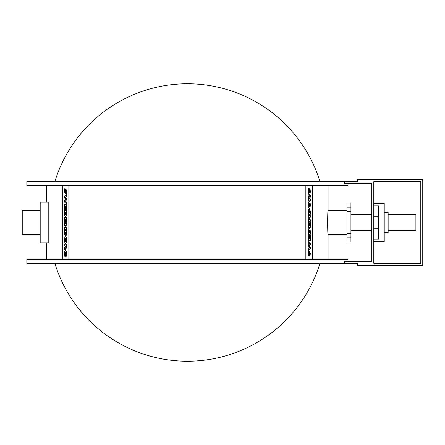 <?xml version="1.0" encoding="UTF-8"?>
<svg xmlns="http://www.w3.org/2000/svg" width="445" height="445" viewBox="0 0 445 445"><rect width="100%" height="100%" fill="white"/><g stroke="black" fill="none" stroke-linecap="round" stroke-linejoin="round"><path stroke-width="0.67" d="M66.066 232.396L65.904 234.12L65.732 232.396L66.066 232.396L65.96 234.12M65.337 232.396L65.165 234.292L64.976 232.396L65.337 232.396L65.031 232.396L65.22 234.292M66.5 230.549L66.561 233.619L66.066 236.028L66.5 230.549L64.542 230.549L64.542 233.753L65.092 236.223L65.587 234.96L66.01 236.028M65.643 234.96L65.092 236.223M66.055 219.302L66.055 222.561L66.5 222.561L66.5 217.444L64.542 217.444L64.542 222.65L64.992 222.65L64.992 219.302L65.298 219.302L65.298 222.261L65.749 222.261L65.749 219.302L66.055 219.302L65.749 222.261M65.298 219.302L64.992 222.65M66.5 222.561L66.5 217.444M66.044 212.493L65.515 214.852L64.998 212.493L66.044 212.493L65.053 212.493L65.576 214.852M66.5 210.635L66.561 213.378C66.528 215.513 66.199 216.637 65.582 216.743L65.526 216.743C66.144 216.637 66.472 215.513 66.5 213.378L66.5 210.635L64.542 210.635L64.542 213.311C64.575 215.491 64.903 216.632 65.526 216.743M64.542 200.089L64.542 201.997L66.5 204.055L66.5 202.147L65.148 201.101L66.5 200.028L66.5 198.22L65.148 197.168L66.5 196.1L66.5 194.115L64.542 196.15L64.542 198.064L65.793 199.082L64.542 200.089M66.5 196.1L66.5 194.115M66.561 196.1L65.148 197.168M65.204 197.168L66.5 198.22M66.555 198.22L66.5 200.028M66.561 200.028L65.148 201.101M65.204 201.101L66.5 202.147M66.561 202.147L66.5 204.055M65.91 188.797L66.583 191.389L66.355 194.003L66.528 191.389L65.91 188.797L65.109 192.068L65.276 189.092L64.837 188.391L64.525 191.406L65.142 193.987L65.966 190.716L65.854 193.314L66.299 194.003M66.021 190.716L65.142 193.987M65.276 189.092L64.837 188.391M65.337 189.092L65.165 192.068M66.055 206.385L66.055 209.651L66.5 209.651L66.5 204.528L64.542 204.528L64.542 209.74L64.992 209.74L64.992 206.385L65.298 206.385L65.298 209.345L65.749 209.345L65.749 206.385L66.055 206.385L65.749 209.345M65.298 206.385L64.992 209.74M66.5 209.651L66.5 204.528M64.542 227.907L64.542 229.487L66.5 229.487L66.5 227.79L65.404 227.79L66.5 225.137L66.5 223.546L64.542 223.546L64.542 225.253L65.632 225.253L64.542 227.907M65.632 225.253L64.597 225.253M66.5 225.137L66.5 223.546M66.561 225.137L65.465 227.79M66.5 229.487L66.5 227.79M65.521 241.546L65.003 240.061L65.521 238.526L66.032 240.061L65.521 241.546M65.576 238.526L65.003 240.061M65.059 240.061L65.576 241.546M65.526 236.623L65.582 236.623C66.199 236.779 66.533 237.914 66.578 240.039C66.528 242.158 66.199 243.293 65.582 243.448L65.526 243.448C66.144 243.293 66.472 242.158 66.516 240.039C66.472 237.914 66.144 236.779 65.526 236.623C64.898 236.779 64.564 237.914 64.519 240.039C64.564 242.158 64.903 243.293 65.526 243.448M66.055 246.007L65.788 247.948L65.515 246.007L66.055 246.007L65.576 246.007L65.843 247.948M65.07 246.992L64.542 247.821L64.542 249.929L65.181 248.66L65.804 249.717L66.5 247.07L66.5 244.149L64.542 244.149L64.542 246.007L65.07 246.007L65.07 246.992M65.07 246.007L64.597 246.007M65.804 249.717L66.561 247.07L66.5 244.149M65.198 248.744L64.542 249.929M65.56 254.724L65.56 256.32L65.56 254.724L65.081 254.724L65.003 253.772L65.521 252.176L66.222 256.415L66.516 253.767C66.472 251.592 66.138 250.424 65.521 250.268C64.898 250.424 64.564 251.547 64.519 253.644L64.77 256.32L65.56 256.32M66.222 256.415L66.578 253.767C66.528 251.592 66.194 250.424 65.576 250.268L65.521 250.268M65.576 252.176L65.137 254.724M68.842 259.385L68.842 185.615M62.317 185.615L62.317 259.385M308.758 212.604L308.919 210.88L309.091 212.604L308.758 212.604L308.863 210.88M309.486 212.604L309.659 210.708L309.848 212.604L309.486 212.604L309.792 212.604L309.603 210.708M308.324 214.451L308.263 211.381L308.758 208.972L308.324 214.451L310.282 214.451L310.282 211.247L309.731 208.777L309.236 210.04L308.813 208.972M309.18 210.04L309.731 208.777M308.769 225.698L308.769 222.439L308.324 222.439L308.324 227.556L310.282 227.556L310.282 222.35L309.831 222.35L309.831 225.698L309.525 225.698L309.525 222.739L309.075 222.739L309.075 225.698L308.769 225.698L309.075 222.739M309.525 225.698L309.831 222.35M308.324 222.439L308.324 227.556M308.78 232.507L309.303 230.148L309.826 232.507L308.78 232.507L309.77 232.507L309.247 230.148M308.324 234.365L308.263 231.623C308.296 229.487 308.624 228.363 309.242 228.257L309.297 228.257C308.68 228.363 308.352 229.487 308.324 231.623L308.324 234.365L310.282 234.365L310.282 231.689C310.248 229.509 309.92 228.368 309.297 228.257M310.282 244.911L310.282 243.003L308.324 240.945L308.324 242.853L309.675 243.899L308.324 244.972L308.324 246.78L309.675 247.832L308.324 248.9L308.324 250.885L310.282 248.85L310.282 246.936L309.03 245.918L310.282 244.911M308.324 248.9L308.324 250.885M308.263 248.9L309.675 247.832M309.62 247.832L308.324 246.78M308.268 246.78L308.324 244.972M308.263 244.972L309.675 243.899M309.62 243.899L308.324 242.853M308.263 242.853L308.324 240.945M308.913 256.203L308.24 253.611L308.468 250.997L308.296 253.611L308.913 256.203L309.714 252.932L309.542 255.908L309.987 256.609L310.299 253.594L309.681 251.013L308.858 254.284L308.969 251.686L308.524 250.997M308.802 254.284L309.681 251.013M309.542 255.908L309.987 256.609M309.486 255.908L309.659 252.932M308.769 238.615L308.769 235.349L308.324 235.349L308.324 240.472L310.282 240.472L310.282 235.26L309.831 235.26L309.831 238.615L309.525 238.615L309.525 235.655L309.075 235.655L309.075 238.615L308.769 238.615L309.075 235.655M309.525 238.615L309.831 235.26M308.324 235.349L308.324 240.472M310.282 217.093L310.282 215.513L308.324 215.513L308.324 217.21L309.414 217.21L308.324 219.863L308.324 221.454L310.282 221.454L310.282 219.747L309.192 219.747L310.282 217.093M309.192 219.747L310.221 219.747M308.324 219.863L308.324 221.454M308.263 219.863L309.358 217.21M308.324 215.513L308.324 217.21M309.303 203.454L309.82 204.939L309.303 206.474L308.791 204.939L309.303 203.454M309.247 206.474L309.82 204.939M309.764 204.939L309.247 203.454M309.297 208.377L309.242 208.377C308.624 208.221 308.29 207.086 308.246 204.961C308.29 202.842 308.624 201.707 309.242 201.552L309.297 201.552C308.68 201.707 308.352 202.842 308.307 204.961C308.346 207.086 308.68 208.221 309.297 208.377C309.92 208.221 310.26 207.086 310.304 204.961C310.26 202.842 309.92 201.707 309.297 201.552M308.769 198.993L309.036 197.052L309.303 198.993L308.769 198.993L309.247 198.993L308.98 197.052M309.753 198.008L310.282 197.18L310.282 195.071L309.642 196.34L309.019 195.283L308.324 197.93L308.324 200.851L310.282 200.851L310.282 198.993L309.753 198.993L309.753 198.008M309.753 198.993L310.221 198.993M309.019 195.283L308.263 197.93L308.324 200.851M309.625 196.256L310.282 195.071M309.264 190.276L309.264 188.68L309.264 190.276L309.742 190.276L309.82 191.228L309.303 192.824L308.602 188.585L308.307 191.233C308.352 193.408 308.685 194.576 309.303 194.732C309.926 194.576 310.26 193.453 310.304 191.356L310.054 188.68L309.264 188.68M308.602 188.585L308.246 191.233C308.296 193.408 308.63 194.576 309.247 194.732L309.303 194.732M309.247 192.824L309.687 190.276M312.507 259.385L312.507 185.615M305.982 185.615L305.982 259.385M348.001 183.657L348.001 185.615L26.822 185.615L26.822 181.699L357.469 181.699L357.469 179.741L422.75 179.741L422.75 265.259L357.469 265.259L357.469 263.301L26.822 263.301L26.822 259.385L348.001 259.385L348.001 261.343M48.216 202.102L48.216 242.898L40.2 242.898L40.2 202.102L48.216 202.102M347.022 234.738L328.093 234.738C327.514 235.494 327.514 209.506 328.093 210.263L328.093 185.615M68.975 185.615L68.975 259.385M305.849 259.385L305.849 185.615M54.824 263.301A138.723 138.723 0 0 0 320 263.301M320 181.699A138.723 138.723 0 0 0 54.824 181.699M388.151 214.34L415.897 214.34L415.897 230.66L388.151 230.66M420.792 181.699L373.789 181.699L373.789 263.301L420.792 263.301L420.792 181.699M40.2 234.738L22.25 234.738L22.25 210.263L40.2 210.263M344.653 263.301L344.653 261.343L371.831 261.343L371.831 183.657L344.653 183.657L344.653 181.699M350.938 237.191L350.938 242.086L347.022 242.086L347.022 202.914L350.938 202.914L350.938 237.191L347.022 237.191M373.789 205.857L378.684 205.857L378.684 239.143L373.789 239.143M373.789 203.404L384.235 203.404L384.235 241.596L373.789 241.596M384.235 212.382L388.151 212.382L388.151 232.618L384.235 232.618M350.938 230.66L371.831 230.66M350.938 233.33L347.022 233.33M350.938 211.67L347.022 211.67M350.938 207.809L347.022 207.809M373.789 228.19L378.684 228.19M373.789 216.81L378.684 216.81M46.731 185.615L46.731 202.102M46.731 242.898L46.731 259.385M328.093 234.738L328.093 259.385M347.022 210.263L328.093 210.263M371.831 214.34L350.938 214.34"/></g></svg>

